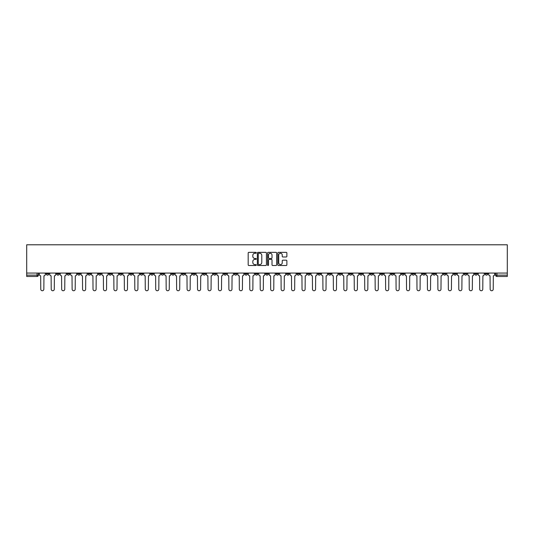 <?xml version="1.0" encoding="UTF-8"?>
<svg xmlns="http://www.w3.org/2000/svg" width="534" height="534" viewBox="0 0 534 534"><rect width="100%" height="100%" fill="white"/><g stroke="black" fill="none" stroke-linecap="round" stroke-linejoin="round"><path stroke-width="0.8" d="M256.28 252.809A0.461 0.461 0 0 0 255.819 252.355L248.837 252.355A0.661 0.661 0 0 0 248.177 253.009L248.177 264.844A0.661 0.661 0 0 0 248.837 265.505L255.819 265.505A0.461 0.461 0 0 0 256.28 265.044A0.461 0.461 0 0 0 255.819 264.584L254.918 264.584A2.103 2.103 0 0 1 252.816 262.481L252.816 261.493A2.103 2.103 0 0 1 254.918 259.391L255.819 259.391A0.461 0.461 0 0 0 256.28 258.93A0.461 0.461 0 0 0 255.819 258.469L254.918 258.469A2.103 2.103 0 0 1 252.816 256.36L252.816 255.379A2.103 2.103 0 0 1 254.918 253.27L255.819 253.27A0.461 0.461 0 0 0 256.28 252.809M391.068 273.061L391.068 273.802L393.752 273.802A1.342 1.342 0 0 1 392.41 275.137A1.342 1.342 0 0 1 391.068 273.802L391.068 273.061M328.363 273.061L328.363 273.802L331.047 273.802A1.342 1.342 0 0 1 329.705 275.137A1.342 1.342 0 0 1 328.363 273.802L328.363 273.061M317.917 273.061L317.917 273.802L320.594 273.802A1.342 1.342 0 0 1 319.252 275.137A1.342 1.342 0 0 1 317.917 273.802L317.917 273.061M255.212 273.061L255.212 273.802L257.889 273.802A1.342 1.342 0 0 1 256.547 275.137A1.342 1.342 0 0 1 255.212 273.802L255.212 273.061M244.759 273.061L244.759 273.802L247.436 273.802A1.342 1.342 0 0 1 246.101 275.137A1.342 1.342 0 0 1 244.759 273.802L244.759 273.061M234.306 273.061L234.306 273.802L236.989 273.802A1.342 1.342 0 0 1 235.648 275.137A1.342 1.342 0 0 1 234.306 273.802L234.306 273.061M213.406 273.061L213.406 273.802L216.083 273.802A1.342 1.342 0 0 1 214.748 275.137A1.342 1.342 0 0 1 213.406 273.802L213.406 273.061M192.507 273.802L192.507 273.061L192.507 273.802A1.342 1.342 0 0 0 193.842 275.137A1.342 1.342 0 0 1 192.507 273.802L195.184 273.802A1.342 1.342 0 0 1 193.842 275.137A1.342 1.342 0 0 0 195.184 273.802L195.184 273.061L195.184 273.802M182.054 273.802L182.054 273.061L182.054 273.802A1.342 1.342 0 0 0 183.396 275.137A1.342 1.342 0 0 1 182.054 273.802L184.731 273.802A1.342 1.342 0 0 1 183.396 275.137M171.601 273.802L171.601 273.061L171.601 273.802A1.342 1.342 0 0 0 172.943 275.137A1.342 1.342 0 0 1 171.601 273.802L174.284 273.802A1.342 1.342 0 0 1 172.943 275.137A1.342 1.342 0 0 0 174.284 273.802L174.284 273.061L174.284 273.802M161.155 273.061L161.155 273.802L163.831 273.802A1.342 1.342 0 0 1 162.49 275.137A1.342 1.342 0 0 1 161.155 273.802L161.155 273.061M150.701 273.061L150.701 273.802L153.385 273.802A1.342 1.342 0 0 1 152.043 275.137A1.342 1.342 0 0 1 150.701 273.802L150.701 273.061M140.248 273.061L140.248 273.802L142.932 273.802A1.342 1.342 0 0 1 141.59 275.137A1.342 1.342 0 0 1 140.248 273.802L140.248 273.061M129.802 273.802L129.802 273.061L129.802 273.802A1.342 1.342 0 0 0 131.144 275.137A1.342 1.342 0 0 1 129.802 273.802L132.479 273.802A1.342 1.342 0 0 1 131.144 275.137M108.896 273.802L108.896 273.061L108.896 273.802A1.342 1.342 0 0 0 110.238 275.137A1.342 1.342 0 0 1 108.896 273.802L111.579 273.802A1.342 1.342 0 0 1 110.238 275.137A1.342 1.342 0 0 0 111.579 273.802L111.579 273.061L111.579 273.802M98.45 273.802L98.45 273.061L98.45 273.802A1.342 1.342 0 0 0 99.791 275.137A1.342 1.342 0 0 1 98.45 273.802L101.126 273.802A1.342 1.342 0 0 1 99.791 275.137A1.342 1.342 0 0 0 101.126 273.802L101.126 273.061L101.126 273.802M87.997 273.802L87.997 273.061L87.997 273.802A1.342 1.342 0 0 0 89.338 275.137A1.342 1.342 0 0 1 87.997 273.802L90.68 273.802A1.342 1.342 0 0 1 89.338 275.137A1.342 1.342 0 0 0 90.68 273.802L90.68 273.061L90.68 273.802M77.55 273.802L77.55 273.061L77.55 273.802A1.342 1.342 0 0 0 78.885 275.137A1.342 1.342 0 0 1 77.55 273.802L80.227 273.802A1.342 1.342 0 0 1 78.885 275.137M67.097 273.802L67.097 273.061L67.097 273.802A1.342 1.342 0 0 0 68.439 275.137A1.342 1.342 0 0 1 67.097 273.802L69.774 273.802A1.342 1.342 0 0 1 68.439 275.137A1.342 1.342 0 0 0 69.774 273.802L69.774 273.061L69.774 273.802M56.644 273.802L56.644 273.061L56.644 273.802A1.342 1.342 0 0 0 57.986 275.137A1.342 1.342 0 0 1 56.644 273.802L59.327 273.802A1.342 1.342 0 0 1 57.986 275.137A1.342 1.342 0 0 0 59.327 273.802L59.327 273.061L59.327 273.802M286.217 256.988A0.661 0.661 0 0 0 286.878 256.333L286.878 253.009A0.661 0.661 0 0 0 286.217 252.355L278.461 252.355A0.661 0.661 0 0 0 277.8 253.009L277.8 264.844A0.661 0.661 0 0 0 278.461 265.505L286.217 265.505A0.661 0.661 0 0 0 286.878 264.844L286.878 260.832A0.661 0.661 0 0 0 286.217 260.178L282.9 260.178A0.661 0.661 0 0 0 282.239 260.832L282.239 262.821A1.762 1.762 0 0 1 280.483 264.584A1.762 1.762 0 0 1 278.721 262.821L278.721 255.032A1.762 1.762 0 0 1 280.483 253.27A1.762 1.762 0 0 1 282.239 255.032L282.239 256.333A0.661 0.661 0 0 0 282.9 256.988L286.217 256.988M507.3 273.061L26.7 273.061L26.7 244.792L507.3 244.792L507.3 276.478L496.914 276.478A1.342 1.342 0 0 1 495.579 275.137L507.3 275.137M266.426 253.009A0.661 0.661 0 0 0 265.765 252.355L258.009 252.355A0.661 0.661 0 0 0 257.348 253.009L257.348 264.844A0.661 0.661 0 0 0 258.009 265.505L265.765 265.505A0.661 0.661 0 0 0 266.426 264.844L266.426 253.009M268.235 252.355L275.991 252.355A0.661 0.661 0 0 1 276.652 253.009L276.652 264.844A0.661 0.661 0 0 1 275.991 265.505L272.674 265.505A0.661 0.661 0 0 1 272.013 264.844L272.013 260.045A0.661 0.661 0 0 0 271.359 259.391L269.156 259.391A0.661 0.661 0 0 0 268.495 260.045L268.495 265.044A0.461 0.461 0 0 1 268.035 265.505A0.461 0.461 0 0 1 267.574 265.044L267.574 253.009A0.661 0.661 0 0 1 268.235 252.355M495.579 273.061L495.579 275.137M38.421 273.061L38.421 275.137L38.421 273.061M37.086 273.061L37.086 276.478L26.7 276.478L26.7 275.137L38.421 275.137A1.342 1.342 0 0 1 37.086 276.478A1.342 1.342 0 0 0 38.421 275.137M26.7 273.061L26.7 275.137M487.802 273.061L487.802 273.802A1.342 1.342 0 0 1 486.467 275.137A1.342 1.342 0 0 1 485.126 273.802L487.802 273.802M485.126 273.061L485.126 273.802M477.356 273.061L477.356 273.802A1.342 1.342 0 0 1 476.014 275.137A1.342 1.342 0 0 1 474.673 273.802A1.342 1.342 0 0 0 476.014 275.137A1.342 1.342 0 0 0 477.356 273.802L474.673 273.802L474.673 273.061M466.903 273.061L466.903 273.802A1.342 1.342 0 0 1 465.561 275.137A1.342 1.342 0 0 1 464.226 273.802L466.903 273.802M464.226 273.061L464.226 273.802M456.45 273.061L456.45 273.802A1.342 1.342 0 0 1 455.115 275.137A1.342 1.342 0 0 1 453.773 273.802L456.45 273.802M453.773 273.061L453.773 273.802M446.003 273.802L446.003 273.061L446.003 273.802A1.342 1.342 0 0 1 444.662 275.137A1.342 1.342 0 0 1 443.32 273.802L446.003 273.802A1.342 1.342 0 0 1 444.662 275.137M443.32 273.061L443.32 273.802M435.55 273.061L435.55 273.802A1.342 1.342 0 0 1 434.209 275.137A1.342 1.342 0 0 1 432.874 273.802A1.342 1.342 0 0 0 434.209 275.137M432.874 273.061L432.874 273.802L435.55 273.802M425.104 273.061L425.104 273.802A1.342 1.342 0 0 1 423.762 275.137A1.342 1.342 0 0 1 422.421 273.802L425.104 273.802A1.342 1.342 0 0 1 423.762 275.137M422.421 273.061L422.421 273.802M414.651 273.061L414.651 273.802A1.342 1.342 0 0 1 413.309 275.137A1.342 1.342 0 0 1 411.968 273.802A1.342 1.342 0 0 0 413.309 275.137M411.968 273.061L411.968 273.802L414.651 273.802M404.198 273.061L404.198 273.802A1.342 1.342 0 0 1 402.856 275.137A1.342 1.342 0 0 1 401.521 273.802L404.198 273.802M401.521 273.061L401.521 273.802M393.752 273.061L393.752 273.802A1.342 1.342 0 0 1 392.41 275.137M383.299 273.061L383.299 273.802A1.342 1.342 0 0 1 381.957 275.137A1.342 1.342 0 0 1 380.615 273.802L383.299 273.802M380.615 273.061L380.615 273.802M372.845 273.061L372.845 273.802A1.342 1.342 0 0 1 371.51 275.137A1.342 1.342 0 0 1 370.169 273.802L372.845 273.802M370.169 273.061L370.169 273.802M362.399 273.061L362.399 273.802A1.342 1.342 0 0 1 361.057 275.137A1.342 1.342 0 0 1 359.716 273.802A1.342 1.342 0 0 0 361.057 275.137M359.716 273.061L359.716 273.802L362.399 273.802M351.946 273.061L351.946 273.802A1.342 1.342 0 0 1 350.604 275.137A1.342 1.342 0 0 1 349.269 273.802L351.946 273.802M349.269 273.061L349.269 273.802M341.493 273.061L341.493 273.802A1.342 1.342 0 0 1 340.158 275.137A1.342 1.342 0 0 1 338.816 273.802L341.493 273.802M338.816 273.061L338.816 273.802M331.047 273.061L331.047 273.802M320.594 273.061L320.594 273.802L320.594 273.061M310.141 273.061L310.141 273.802A1.342 1.342 0 0 1 308.806 275.137A1.342 1.342 0 0 1 307.464 273.802L310.141 273.802M307.464 273.061L307.464 273.802M299.694 273.061L299.694 273.802A1.342 1.342 0 0 1 298.352 275.137A1.342 1.342 0 0 1 297.011 273.802L299.694 273.802M297.011 273.061L297.011 273.802M289.241 273.061L289.241 273.802A1.342 1.342 0 0 1 287.899 275.137A1.342 1.342 0 0 1 286.564 273.802L289.241 273.802M286.564 273.061L286.564 273.802M278.788 273.061L278.788 273.802A1.342 1.342 0 0 1 277.453 275.137A1.342 1.342 0 0 1 276.111 273.802L278.788 273.802M276.111 273.061L276.111 273.802M268.342 273.061L268.342 273.802A1.342 1.342 0 0 1 267 275.137A1.342 1.342 0 0 1 265.658 273.802L268.342 273.802M265.658 273.061L265.658 273.802M257.889 273.061L257.889 273.802A1.342 1.342 0 0 1 256.547 275.137M247.436 273.061L247.436 273.802M236.989 273.802L236.989 273.061L236.989 273.802A1.342 1.342 0 0 1 235.648 275.137M226.536 273.061L226.536 273.802A1.342 1.342 0 0 1 225.194 275.137A1.342 1.342 0 0 1 223.859 273.802A1.342 1.342 0 0 0 225.194 275.137A1.342 1.342 0 0 0 226.536 273.802L223.859 273.802L223.859 273.061M216.083 273.802L216.083 273.061L216.083 273.802A1.342 1.342 0 0 1 214.748 275.137M205.637 273.061L205.637 273.802A1.342 1.342 0 0 1 204.295 275.137A1.342 1.342 0 0 1 202.953 273.802A1.342 1.342 0 0 0 204.295 275.137M202.953 273.061L202.953 273.802L205.637 273.802M184.731 273.061L184.731 273.802L184.731 273.061M163.831 273.802L163.831 273.061L163.831 273.802A1.342 1.342 0 0 1 162.49 275.137M153.385 273.802L153.385 273.061L153.385 273.802A1.342 1.342 0 0 1 152.043 275.137M142.932 273.802L142.932 273.061L142.932 273.802A1.342 1.342 0 0 1 141.59 275.137M132.479 273.061L132.479 273.802L132.479 273.061M122.032 273.802L122.032 273.061L122.032 273.802A1.342 1.342 0 0 1 120.691 275.137A1.342 1.342 0 0 1 119.349 273.802L122.032 273.802A1.342 1.342 0 0 1 120.691 275.137M119.349 273.061L119.349 273.802M80.227 273.061L80.227 273.802L80.227 273.061M48.874 273.061L48.874 273.802A1.342 1.342 0 0 1 47.533 275.137A1.342 1.342 0 0 1 46.198 273.802A1.342 1.342 0 0 0 47.533 275.137A1.342 1.342 0 0 0 48.874 273.802L48.874 273.061M46.198 273.061L46.198 273.802L48.874 273.802M258.73 253.27A0.461 0.461 0 0 0 258.269 253.73L258.269 264.123A0.461 0.461 0 0 0 258.73 264.584L259.684 264.584A2.103 2.103 0 0 0 261.787 262.481L261.787 255.379A2.103 2.103 0 0 0 259.684 253.27L258.73 253.27M272.013 255.065A1.762 1.762 0 0 0 270.257 253.303A1.762 1.762 0 0 0 268.495 255.065L268.495 257.809A0.661 0.661 0 0 0 269.156 258.469L271.359 258.469A0.661 0.661 0 0 0 272.013 257.809L272.013 255.065M39.329 274.469L39.329 273.061L39.329 274.469A1.342 1.342 48.4 0 0 40.671 275.811L40.771 289.208A1.542 1.542 48.4 0 0 42.306 290.75A1.542 1.542 48.4 0 0 43.848 289.208L43.948 275.811A1.342 1.342 48.4 0 0 45.29 274.469L45.29 273.061M40.671 275.811L40.771 289.208M43.848 289.208L43.948 275.811M49.775 274.469L49.775 273.061L49.775 274.469A1.342 1.342 48.4 0 0 51.117 275.811L51.217 289.208A1.542 1.542 48.4 0 0 52.759 290.75A1.542 1.542 48.4 0 0 54.301 289.208L54.401 275.811A1.342 1.342 48.4 0 0 55.743 274.469L55.743 273.061M60.229 274.469L60.229 273.061L60.229 274.469A1.342 1.342 48.4 0 0 61.57 275.811L61.67 289.208A1.542 1.542 48.4 0 0 63.212 290.75A1.542 1.542 48.4 0 0 64.754 289.208L64.854 275.811A1.342 1.342 48.4 0 0 66.189 274.469L66.189 273.061M70.682 274.469L70.682 273.061L70.682 274.469A1.342 1.342 48.4 0 0 72.023 275.811L72.123 289.208A1.542 1.542 48.4 0 0 73.659 290.75A1.542 1.542 48.4 0 0 75.201 289.208L75.301 275.811A1.342 1.342 48.4 0 0 76.642 274.469L76.642 273.061M51.117 275.811L51.217 289.208M54.301 289.208L54.401 275.811M61.57 275.811L61.67 289.208M64.754 289.208L64.854 275.811M72.023 275.811L72.123 289.208M75.201 289.208L75.301 275.811M81.128 274.469L81.128 273.061L81.128 274.469A1.342 1.342 48.4 0 0 82.47 275.811L82.57 289.208A1.542 1.542 48.4 0 0 84.112 290.75A1.542 1.542 48.4 0 0 85.654 289.208L85.754 275.811A1.342 1.342 48.4 0 0 87.095 274.469L87.095 273.061M91.581 274.469L91.581 273.061L91.581 274.469A1.342 1.342 48.4 0 0 92.923 275.811L93.023 289.208A1.542 1.542 48.4 0 0 94.565 290.75A1.542 1.542 48.4 0 0 96.107 289.208L96.207 275.811A1.342 1.342 48.4 0 0 97.542 274.469L97.542 273.061M82.47 275.811L82.57 289.208M85.654 289.208L85.754 275.811M92.923 275.811L93.023 289.208M96.107 289.208L96.207 275.811M102.034 274.469L102.034 273.061L102.034 274.469A1.342 1.342 48.4 0 0 103.369 275.811L103.476 289.208A1.542 1.542 48.4 0 0 105.011 290.75A1.542 1.542 48.4 0 0 106.553 289.208L106.653 275.811A1.342 1.342 48.4 0 0 107.995 274.469L107.995 273.061M112.48 274.469L112.48 273.061L112.48 274.469A1.342 1.342 48.4 0 0 113.822 275.811L113.922 289.208A1.542 1.542 48.4 0 0 115.464 290.75A1.542 1.542 48.4 0 0 117.006 289.208L117.106 275.811A1.342 1.342 48.4 0 0 118.448 274.469L118.448 273.061M122.933 274.469L122.933 273.061L122.933 274.469A1.342 1.342 48.4 0 0 124.275 275.811L124.375 289.208A1.542 1.542 48.4 0 0 125.917 290.75A1.542 1.542 48.4 0 0 127.459 289.208L127.559 275.811A1.342 1.342 48.4 0 0 128.894 274.469L128.894 273.061M133.387 274.469L133.387 273.061L133.387 274.469A1.342 1.342 48.4 0 0 134.722 275.811L134.822 289.208A1.542 1.542 48.4 0 0 136.364 290.75A1.542 1.542 48.4 0 0 137.905 289.208L138.006 275.811A1.342 1.342 48.4 0 0 139.347 274.469L139.347 273.061M143.833 274.469L143.833 273.061L143.833 274.469A1.342 1.342 48.4 0 0 145.175 275.811L145.275 289.208A1.542 1.542 48.4 0 0 146.817 290.75A1.542 1.542 48.4 0 0 148.359 289.208L148.459 275.811A1.342 1.342 48.4 0 0 149.8 274.469L149.8 273.061M154.286 274.469L154.286 273.061L154.286 274.469A1.342 1.342 48.4 0 0 155.628 275.811L155.728 289.208A1.542 1.542 48.4 0 0 157.27 290.75A1.542 1.542 48.4 0 0 158.805 289.208L158.912 275.811A1.342 1.342 48.4 0 0 160.247 274.469L160.247 273.061M164.739 274.469L164.739 273.061L164.739 274.469A1.342 1.342 48.4 0 0 166.074 275.811L166.174 289.208A1.542 1.542 48.4 0 0 167.716 290.75A1.542 1.542 48.4 0 0 169.258 289.208L169.358 275.811A1.342 1.342 48.4 0 0 170.7 274.469L170.7 273.061M175.185 274.469L175.185 273.061L175.185 274.469A1.342 1.342 48.4 0 0 176.527 275.811L176.627 289.208A1.542 1.542 48.4 0 0 178.169 290.75A1.542 1.542 48.4 0 0 179.711 289.208L179.811 275.811A1.342 1.342 48.4 0 0 181.153 274.469L181.153 273.061M103.369 275.811L103.476 289.208M106.553 289.208L106.653 275.811M113.822 275.811L113.922 289.208M117.006 289.208L117.106 275.811M124.275 275.811L124.375 289.208M127.459 289.208L127.559 275.811M134.722 275.811L134.822 289.208M137.905 289.208L138.006 275.811M145.175 275.811L145.275 289.208M148.359 289.208L148.459 275.811M155.628 275.811L155.728 289.208M158.805 289.208L158.912 275.811M166.074 275.811L166.174 289.208M169.258 289.208L169.358 275.811M176.527 275.811L176.627 289.208M179.711 289.208L179.811 275.811M185.638 274.469L185.638 273.061L185.638 274.469A1.342 1.342 48.4 0 0 186.98 275.811L187.08 289.208A1.542 1.542 48.4 0 0 188.622 290.75A1.542 1.542 48.4 0 0 190.157 289.208L190.258 275.811A1.342 1.342 48.4 0 0 191.599 274.469L191.599 273.061M196.091 274.469L196.091 273.061L196.091 274.469A1.342 1.342 48.4 0 0 197.426 275.811L197.527 289.208A1.542 1.542 48.4 0 0 199.069 290.75A1.542 1.542 48.4 0 0 200.61 289.208L200.711 275.811A1.342 1.342 48.4 0 0 202.052 274.469L202.052 273.061M206.538 274.469L206.538 273.061L206.538 274.469A1.342 1.342 48.4 0 0 207.88 275.811L207.98 289.208A1.542 1.542 48.4 0 0 209.522 290.75A1.542 1.542 48.4 0 0 211.063 289.208L211.164 275.811A1.342 1.342 48.4 0 0 212.505 274.469L212.505 273.061M216.991 274.469L216.991 273.061L216.991 274.469A1.342 1.342 48.4 0 0 218.333 275.811L218.433 289.208A1.542 1.542 48.4 0 0 219.975 290.75A1.542 1.542 48.4 0 0 221.51 289.208L221.61 275.811A1.342 1.342 48.4 0 0 222.952 274.469L222.952 273.061M227.444 274.469L227.444 273.061L227.444 274.469A1.342 1.342 48.4 0 0 228.779 275.811L228.879 289.208A1.542 1.542 48.4 0 0 230.421 290.75A1.542 1.542 48.4 0 0 231.963 289.208L232.063 275.811A1.342 1.342 48.4 0 0 233.405 274.469L233.405 273.061M237.89 274.469L237.89 273.061L237.89 274.469A1.342 1.342 48.4 0 0 239.232 275.811L239.332 289.208A1.542 1.542 48.4 0 0 240.874 290.75A1.542 1.542 48.4 0 0 242.416 289.208L242.516 275.811A1.342 1.342 48.4 0 0 243.851 274.469L243.851 273.061M248.343 274.469L248.343 273.061L248.343 274.469A1.342 1.342 48.4 0 0 249.685 275.811L249.785 289.208A1.542 1.542 48.4 0 0 251.327 290.75A1.542 1.542 48.4 0 0 252.862 289.208L252.962 275.811A1.342 1.342 48.4 0 0 254.304 274.469L254.304 273.061M258.796 274.469L258.796 273.061L258.796 274.469A1.342 1.342 48.4 0 0 260.131 275.811L260.232 289.208A1.542 1.542 48.4 0 0 261.773 290.75A1.542 1.542 48.4 0 0 263.315 289.208L263.416 275.811A1.342 1.342 48.4 0 0 264.757 274.469L264.757 273.061M269.243 274.469L269.243 273.061L269.243 274.469A1.342 1.342 48.4 0 0 270.584 275.811L270.685 289.208A1.542 1.542 48.4 0 0 272.227 290.75A1.542 1.542 48.4 0 0 273.768 289.208L273.869 275.811A1.342 1.342 48.4 0 0 275.204 274.469L275.204 273.061M279.696 274.469L279.696 273.061L279.696 274.469A1.342 1.342 48.4 0 0 281.038 275.811L281.138 289.208A1.542 1.542 48.4 0 0 282.673 290.75A1.542 1.542 48.4 0 0 284.215 289.208L284.315 275.811A1.342 1.342 48.4 0 0 285.657 274.469L285.657 273.061M290.149 274.469L290.149 273.061L290.149 274.469A1.342 1.342 48.4 0 0 291.484 275.811L291.584 289.208A1.542 1.542 48.4 0 0 293.126 290.75A1.542 1.542 48.4 0 0 294.668 289.208L294.768 275.811A1.342 1.342 48.4 0 0 296.11 274.469L296.11 273.061M300.595 274.469L300.595 273.061L300.595 274.469A1.342 1.342 48.4 0 0 301.937 275.811L302.037 289.208A1.542 1.542 48.4 0 0 303.579 290.75A1.542 1.542 48.4 0 0 305.121 289.208L305.221 275.811A1.342 1.342 48.4 0 0 306.556 274.469L306.556 273.061M311.048 274.469L311.048 273.061L311.048 274.469A1.342 1.342 48.4 0 0 312.39 275.811L312.49 289.208A1.542 1.542 48.4 0 0 314.025 290.75A1.542 1.542 48.4 0 0 315.567 289.208L315.667 275.811A1.342 1.342 48.4 0 0 317.009 274.469L317.009 273.061M321.495 274.469L321.495 273.061L321.495 274.469A1.342 1.342 48.4 0 0 322.836 275.811L322.937 289.208A1.542 1.542 48.4 0 0 324.478 290.75A1.542 1.542 48.4 0 0 326.02 289.208L326.12 275.811A1.342 1.342 48.4 0 0 327.462 274.469L327.462 273.061M331.948 274.469L331.948 273.061L331.948 274.469A1.342 1.342 48.4 0 0 333.289 275.811L333.39 289.208A1.542 1.542 48.4 0 0 334.931 290.75A1.542 1.542 48.4 0 0 336.473 289.208L336.574 275.811A1.342 1.342 48.4 0 0 337.909 274.469L337.909 273.061M186.98 275.811L187.08 289.208M190.157 289.208L190.258 275.811M197.426 275.811L197.527 289.208M200.61 289.208L200.711 275.811M207.88 275.811L207.98 289.208M211.063 289.208L211.164 275.811M218.333 275.811L218.433 289.208M221.51 289.208L221.61 275.811M228.779 275.811L228.879 289.208M231.963 289.208L232.063 275.811M239.232 275.811L239.332 289.208M242.416 289.208L242.516 275.811M249.685 275.811L249.785 289.208M252.862 289.208L252.962 275.811M260.131 275.811L260.232 289.208M263.315 289.208L263.416 275.811M270.584 275.811L270.685 289.208M273.768 289.208L273.869 275.811M281.038 275.811L281.138 289.208M284.215 289.208L284.315 275.811M291.484 275.811L291.584 289.208M294.668 289.208L294.768 275.811M301.937 275.811L302.037 289.208M305.121 289.208L305.221 275.811M312.39 275.811L312.49 289.208M315.567 289.208L315.667 275.811M322.836 275.811L322.937 289.208M326.02 289.208L326.12 275.811M333.289 275.811L333.39 289.208M336.473 289.208L336.574 275.811M342.401 274.469L342.401 273.061L342.401 274.469A1.342 1.342 48.4 0 0 343.742 275.811L343.843 289.208A1.542 1.542 48.4 0 0 345.378 290.75A1.542 1.542 48.4 0 0 346.92 289.208L347.02 275.811A1.342 1.342 48.4 0 0 348.362 274.469L348.362 273.061M343.742 275.811L343.843 289.208M346.92 289.208L347.02 275.811M352.847 274.469L352.847 273.061L352.847 274.469A1.342 1.342 48.4 0 0 354.189 275.811L354.289 289.208A1.542 1.542 48.4 0 0 355.831 290.75A1.542 1.542 48.4 0 0 357.373 289.208L357.473 275.811A1.342 1.342 48.4 0 0 358.815 274.469L358.815 273.061M354.189 275.811L354.289 289.208M357.373 289.208L357.473 275.811M363.3 274.469L363.3 273.061L363.3 274.469A1.342 1.342 48.4 0 0 364.642 275.811L364.742 289.208A1.542 1.542 48.4 0 0 366.284 290.75A1.542 1.542 48.4 0 0 367.826 289.208L367.926 275.811A1.342 1.342 48.4 0 0 369.261 274.469L369.261 273.061M364.642 275.811L364.742 289.208M367.826 289.208L367.926 275.811M373.753 274.469L373.753 273.061L373.753 274.469A1.342 1.342 48.4 0 0 375.088 275.811L375.195 289.208A1.542 1.542 48.4 0 0 376.73 290.75A1.542 1.542 48.4 0 0 378.272 289.208L378.372 275.811A1.342 1.342 48.4 0 0 379.714 274.469L379.714 273.061M375.088 275.811L375.195 289.208M378.272 289.208L378.372 275.811M384.2 274.469L384.2 273.061L384.2 274.469A1.342 1.342 48.4 0 0 385.541 275.811L385.641 289.208A1.542 1.542 48.4 0 0 387.183 290.75A1.542 1.542 48.4 0 0 388.725 289.208L388.825 275.811A1.342 1.342 48.4 0 0 390.167 274.469L390.167 273.061M385.541 275.811L385.641 289.208M388.725 289.208L388.825 275.811M394.653 274.469L394.653 273.061L394.653 274.469A1.342 1.342 48.4 0 0 395.994 275.811L396.094 289.208A1.542 1.542 48.4 0 0 397.636 290.75A1.542 1.542 48.4 0 0 399.178 289.208L399.278 275.811A1.342 1.342 48.4 0 0 400.613 274.469L400.613 273.061M395.994 275.811L396.094 289.208M399.178 289.208L399.278 275.811M405.106 274.469L405.106 273.061L405.106 274.469A1.342 1.342 48.4 0 0 406.441 275.811L406.541 289.208A1.542 1.542 48.4 0 0 408.083 290.75A1.542 1.542 48.4 0 0 409.625 289.208L409.725 275.811A1.342 1.342 48.4 0 0 411.067 274.469L411.067 273.061M406.441 275.811L406.541 289.208M409.625 289.208L409.725 275.811M415.552 274.469L415.552 273.061L415.552 274.469A1.342 1.342 48.4 0 0 416.894 275.811L416.994 289.208A1.542 1.542 48.4 0 0 418.536 290.75A1.542 1.542 48.4 0 0 420.078 289.208L420.178 275.811A1.342 1.342 48.4 0 0 421.52 274.469L421.52 273.061M416.894 275.811L416.994 289.208M420.078 289.208L420.178 275.811M426.005 274.469L426.005 273.061L426.005 274.469A1.342 1.342 48.4 0 0 427.347 275.811L427.447 289.208A1.542 1.542 48.4 0 0 428.989 290.75A1.542 1.542 48.4 0 0 430.524 289.208L430.631 275.811A1.342 1.342 48.4 0 0 431.966 274.469L431.966 273.061M427.347 275.811L427.447 289.208M430.524 289.208L430.631 275.811M436.458 274.469L436.458 273.061L436.458 274.469A1.342 1.342 48.4 0 0 437.793 275.811L437.893 289.208A1.542 1.542 48.4 0 0 439.435 290.75A1.542 1.542 48.4 0 0 440.977 289.208L441.077 275.811A1.342 1.342 48.4 0 0 442.419 274.469L442.419 273.061M437.793 275.811L437.893 289.208M440.977 289.208L441.077 275.811M446.905 274.469L446.905 273.061L446.905 274.469A1.342 1.342 48.4 0 0 448.246 275.811L448.346 289.208A1.542 1.542 48.4 0 0 449.888 290.75A1.542 1.542 48.4 0 0 451.43 289.208L451.53 275.811A1.342 1.342 48.4 0 0 452.872 274.469L452.872 273.061M448.246 275.811L448.346 289.208M451.43 289.208L451.53 275.811M457.358 274.469L457.358 273.061L457.358 274.469A1.342 1.342 48.4 0 0 458.699 275.811L458.799 289.208A1.542 1.542 48.4 0 0 460.341 290.75A1.542 1.542 48.4 0 0 461.877 289.208L461.977 275.811A1.342 1.342 48.4 0 0 463.318 274.469L463.318 273.061M458.699 275.811L458.799 289.208M461.877 289.208L461.977 275.811M467.811 274.469L467.811 273.061L467.811 274.469A1.342 1.342 48.4 0 0 469.146 275.811L469.246 289.208A1.542 1.542 48.4 0 0 470.788 290.75A1.542 1.542 48.4 0 0 472.33 289.208L472.43 275.811A1.342 1.342 48.4 0 0 473.771 274.469L473.771 273.061M469.146 275.811L469.246 289.208M472.33 289.208L472.43 275.811M478.257 274.469L478.257 273.061L478.257 274.469A1.342 1.342 48.4 0 0 479.599 275.811L479.699 289.208A1.542 1.542 48.4 0 0 481.241 290.75A1.542 1.542 48.4 0 0 482.783 289.208L482.883 275.811A1.342 1.342 48.4 0 0 484.225 274.469L484.225 273.061M479.599 275.811L479.699 289.208M482.783 289.208L482.883 275.811M488.71 274.469L488.71 273.061L488.71 274.469A1.342 1.342 48.4 0 0 490.052 275.811L490.152 289.208A1.542 1.542 48.4 0 0 491.694 290.75A1.542 1.542 48.4 0 0 493.229 289.208L493.329 275.811A1.342 1.342 48.4 0 0 494.671 274.469L494.671 273.061M490.052 275.811L490.152 289.208M493.229 289.208L493.329 275.811M496.914 273.061L496.914 276.478"/></g></svg>
